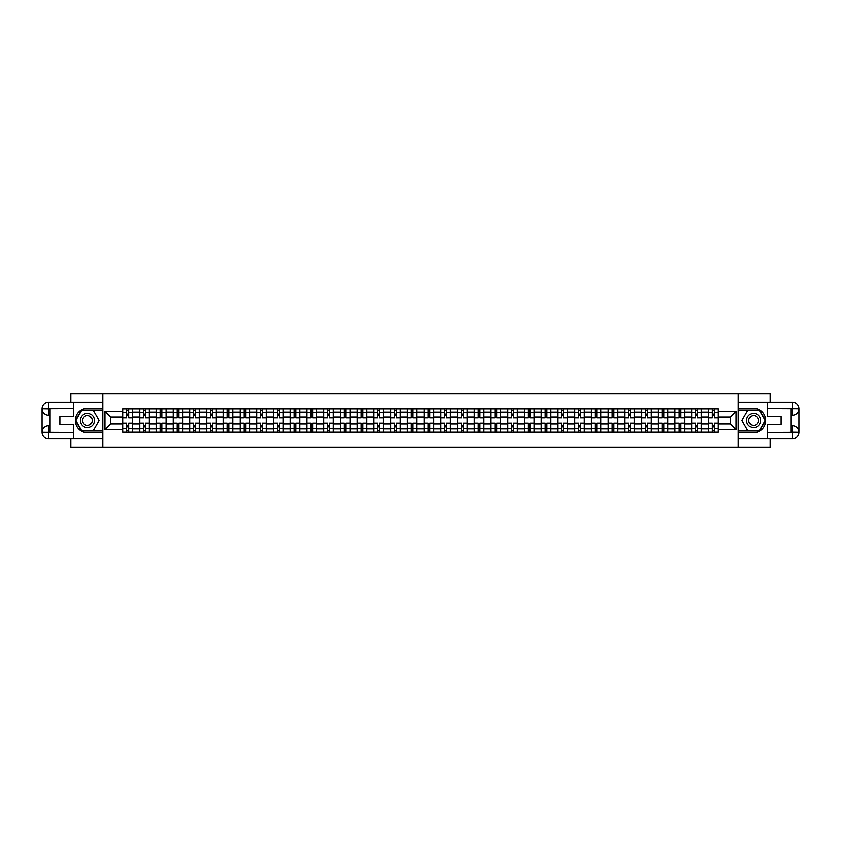<?xml version="1.0" encoding="UTF-8"?>
<svg xmlns="http://www.w3.org/2000/svg" width="841" height="841" viewBox="0 0 841 841"><rect width="100%" height="100%" fill="white"/><g stroke="black" fill="none" stroke-linecap="round" stroke-linejoin="round"><path stroke-width="1.26" d="M70.791 438.729L70.791 447.307L770.209 447.307L770.209 438.729M770.209 402.271L770.209 393.693L70.791 393.693L70.791 402.271M139.638 432.032L139.638 412.248L132.563 412.248L132.563 432.032M132.563 412.248L132.563 408.968M139.638 412.248L139.638 408.968M149.288 408.968L149.288 432.032M156.363 432.032L156.363 408.968M166.024 408.968L166.024 432.032M173.099 432.032L173.099 408.968M182.749 408.968L182.749 432.032M189.824 432.032L189.824 408.968M199.475 408.968L199.475 432.032M206.56 432.032L206.56 408.968M216.211 408.968L216.211 432.032M223.286 432.032L223.286 408.968M232.936 408.968L232.936 432.032M240.011 432.032L240.011 408.968M249.672 408.968L249.672 432.032M256.747 432.032L256.747 408.968M266.397 408.968L266.397 432.032M273.472 432.032L273.472 408.968M283.123 408.968L283.123 432.032M290.208 432.032L290.208 408.968M299.859 408.968L299.859 432.032M306.933 432.032L306.933 408.968M316.584 408.968L316.584 432.032M323.659 432.032L323.659 408.968M333.309 408.968L333.309 432.032M340.395 432.032L340.395 408.968M350.045 408.968L350.045 432.032M357.12 432.032L357.12 408.968M366.771 408.968L366.771 432.032M373.846 432.032L373.846 408.968M383.507 408.968L383.507 432.032M390.581 432.032L390.581 408.968M400.232 408.968L400.232 432.032M407.307 432.032L407.307 408.968M416.957 408.968L416.957 432.032M424.043 432.032L424.043 408.968M433.693 408.968L433.693 432.032M440.768 432.032L440.768 408.968M450.419 408.968L450.419 432.032M457.493 432.032L457.493 408.968M467.154 408.968L467.154 432.032M474.229 432.032L474.229 408.968M483.88 408.968L483.88 432.032M490.955 432.032L490.955 408.968M500.605 408.968L500.605 432.032M507.691 432.032L507.691 408.968M517.341 408.968L517.341 432.032M524.416 432.032L524.416 408.968M534.067 408.968L534.067 432.032M541.141 432.032L541.141 408.968M550.792 408.968L550.792 432.032M557.877 432.032L557.877 408.968M567.528 408.968L567.528 432.032M574.603 432.032L574.603 408.968M584.253 408.968L584.253 432.032M591.328 432.032L591.328 408.968M600.989 408.968L600.989 432.032M608.064 432.032L608.064 408.968M617.715 408.968L617.715 432.032M624.789 432.032L624.789 408.968M634.44 408.968L634.44 432.032M641.525 432.032L641.525 408.968M651.176 408.968L651.176 432.032M658.251 432.032L658.251 408.968M667.901 408.968L667.901 432.032M674.976 432.032L674.976 408.968M684.637 408.968L684.637 432.032M691.712 432.032L691.712 408.968M701.362 408.968L701.362 432.032M708.437 432.032L708.437 408.968M708.437 423.822L701.362 423.822M691.712 423.822L684.637 423.822M674.976 423.822L667.901 423.822M658.251 423.822L651.176 423.822M641.525 423.822L634.44 423.822M624.789 423.822L617.715 423.822M608.064 423.822L600.989 423.822M591.328 423.822L584.253 423.822M574.603 423.822L567.528 423.822M557.877 423.822L550.792 423.822M541.141 423.822L534.067 423.822M524.416 423.822L517.341 423.822M507.691 423.822L500.605 423.822M490.955 423.822L483.88 423.822M474.229 423.822L467.154 423.822M457.493 423.822L450.419 423.822M440.768 423.822L433.693 423.822M424.043 423.822L416.957 423.822M407.307 423.822L400.232 423.822M390.581 423.822L383.507 423.822M373.846 423.822L366.771 423.822M357.12 423.822L350.045 423.822M340.395 423.822L333.309 423.822M323.659 423.822L316.584 423.822M306.933 423.822L299.859 423.822M290.208 423.822L283.123 423.822M273.472 423.822L266.397 423.822M256.747 423.822L249.672 423.822M240.011 423.822L232.936 423.822M223.286 423.822L216.211 423.822M206.56 423.822L199.475 423.822M189.824 423.822L182.749 423.822M173.099 423.822L166.024 423.822M156.363 423.822L149.288 423.822M139.638 423.822L132.563 423.822M708.437 417.178L701.362 417.178M691.712 417.178L684.637 417.178M674.976 417.178L667.901 417.178M658.251 417.178L651.176 417.178M641.525 417.178L634.44 417.178M624.789 417.178L617.715 417.178M608.064 417.178L600.989 417.178M591.328 417.178L584.253 417.178M574.603 417.178L567.528 417.178M557.877 417.178L550.792 417.178M541.141 417.178L534.067 417.178M524.416 417.178L517.341 417.178M507.691 417.178L500.605 417.178M490.955 417.178L483.88 417.178M474.229 417.178L467.154 417.178M457.493 417.178L450.419 417.178M440.768 417.178L433.693 417.178M424.043 417.178L416.957 417.178M407.307 417.178L400.232 417.178M390.581 417.178L383.507 417.178M373.846 417.178L366.771 417.178M357.12 417.178L350.045 417.178M340.395 417.178L333.309 417.178M323.659 417.178L316.584 417.178M306.933 417.178L299.859 417.178M290.208 417.178L283.123 417.178M273.472 417.178L266.397 417.178M256.747 417.178L249.672 417.178M240.011 417.178L232.936 417.178M223.286 417.178L216.211 417.178M206.56 417.178L199.475 417.178M189.824 417.178L182.749 417.178M173.099 417.178L166.024 417.178M156.363 417.178L149.288 417.178M139.638 417.178L132.563 417.178M110.581 423.822L122.912 423.822L122.912 417.178L110.581 417.178L110.581 423.822L104.894 429.509L104.894 411.491L122.912 411.491L122.912 417.178M718.088 417.178L718.088 423.822L730.419 423.822L730.419 417.178L718.088 417.178L718.088 408.968L122.912 408.968L122.912 411.491M718.088 411.491L736.106 411.491L736.106 429.509L718.088 429.509L718.088 423.822M122.912 423.822L122.912 432.032L718.088 432.032L718.088 429.509M122.912 429.509L104.894 429.509M738.251 447.307L738.251 393.693M102.749 447.307L102.749 393.693M128.589 430.424L126.875 430.424M126.875 410.576L128.589 410.576M145.325 430.424L143.611 430.424M143.611 410.576L145.325 410.576M162.05 430.424L160.337 430.424M160.337 410.576L162.05 410.576M178.786 430.424L177.062 430.424M177.062 410.576L178.786 410.576M195.511 430.424L193.798 430.424M193.798 410.576L195.511 410.576M212.237 430.424L210.523 430.424M210.523 410.576L212.237 410.576M228.973 430.424L227.249 430.424M227.249 410.576L228.973 410.576M245.698 430.424L243.985 430.424M243.985 410.576L245.698 410.576M262.424 430.424L260.71 430.424M260.71 410.576L262.424 410.576M279.159 430.424L277.446 430.424M277.446 410.576L279.159 410.576M295.885 430.424L294.171 430.424M294.171 410.576L295.885 410.576M312.621 430.424L310.897 430.424M310.897 410.576L312.621 410.576M329.346 430.424L327.633 430.424M327.633 410.576L329.346 410.576M346.072 430.424L344.358 430.424M344.358 410.576L346.072 410.576M362.807 430.424L361.094 430.424M361.094 410.576L362.807 410.576M379.533 430.424L377.819 430.424M377.819 410.576L379.533 410.576M396.269 430.424L394.545 430.424M394.545 410.576L396.269 410.576M412.994 430.424L411.281 430.424M411.281 410.576L412.994 410.576M429.719 430.424L428.006 430.424M428.006 410.576L429.719 410.576M446.455 430.424L444.731 430.424M444.731 410.576L446.455 410.576M463.181 430.424L461.467 430.424M461.467 410.576L463.181 410.576M479.906 430.424L478.193 430.424M478.193 410.576L479.906 410.576M496.642 430.424L494.929 430.424M494.929 410.576L496.642 410.576M513.367 430.424L511.654 430.424M511.654 410.576L513.367 410.576M530.103 430.424L528.379 430.424M528.379 410.576L530.103 410.576M546.829 430.424L545.115 430.424M545.115 410.576L546.829 410.576M563.554 430.424L561.841 430.424M561.841 410.576L563.554 410.576M580.29 430.424L578.576 430.424M578.576 410.576L580.29 410.576M597.015 430.424L595.302 430.424M595.302 410.576L597.015 410.576M613.751 430.424L612.027 430.424M612.027 410.576L613.751 410.576M630.477 430.424L628.763 430.424M628.763 410.576L630.477 410.576M647.202 430.424L645.489 430.424M645.489 410.576L647.202 410.576M663.938 430.424L662.214 430.424M662.214 410.576L663.938 410.576M680.663 430.424L678.95 430.424M678.95 410.576L680.663 410.576M697.389 430.424L695.675 430.424M695.675 410.576L697.389 410.576M714.125 430.424L712.411 430.424M712.411 410.576L714.125 410.576M104.894 411.491L110.581 417.178M730.419 423.822L736.106 429.509M730.419 417.178L736.106 411.491M132.51 432.032L132.51 417.977L128.589 417.977L128.589 408.968M126.875 408.968L126.875 417.977L122.965 417.977L122.965 408.968M132.51 417.977L132.51 408.968M122.965 432.032L122.965 423.023L126.875 423.023L126.875 432.032M128.589 432.032L128.589 423.023L132.51 423.023M126.875 415.622L128.589 415.622M122.965 423.023L122.965 417.977M128.589 425.378L126.875 425.378M128.589 430.634L126.875 430.634M126.875 426.776L128.589 426.776M128.589 414.224L126.875 414.224M126.875 410.366L128.589 410.366M50.092 415.401L48.641 415.401A6.591 6.591 0 0 1 42.05 408.863A6.591 6.591 0 0 1 48.641 402.271L102.644 402.271L102.644 408.432L87.411 408.432A12.068 12.068 0 0 0 75.343 420.5A12.068 12.068 0 0 0 87.411 432.568L102.644 432.568L102.644 438.729L48.641 438.729A6.591 6.591 0 0 1 42.05 432.137A6.591 6.591 0 0 1 48.641 425.599L50.092 425.599M102.644 432.568L102.644 408.432M73.682 402.271L73.682 416.694L59.848 416.694L59.848 424.306L73.682 424.306L73.682 438.729M48.641 415.401A6.591 6.591 0 0 1 42.05 408.863L48.641 408.968L48.641 415.401A6.591 6.591 0 0 1 42.05 408.863L42.05 432.137L73.682 432.295M48.641 432.295L48.641 438.729A6.591 6.591 0 0 1 42.05 432.137A6.591 6.591 0 0 1 48.641 425.599L48.641 432.032L50.092 432.032L50.092 408.968L48.641 408.968M102.644 410.156L81.44 410.156L75.459 420.5L81.44 430.844L102.644 430.844M790.908 425.599L792.359 425.599A6.591 6.591 0 0 1 798.95 432.137A6.591 6.591 0 0 1 792.359 438.729L738.356 438.729L738.356 432.568L753.589 432.568A12.068 12.068 0 0 0 765.657 420.5A12.068 12.068 0 0 0 753.589 408.432L738.356 408.432L738.356 402.271L792.359 402.271A6.591 6.591 0 0 1 798.95 408.863A6.591 6.591 0 0 1 792.359 415.401L790.908 415.401M738.356 408.432L738.356 432.568M767.318 438.729L767.318 424.306L781.152 424.306L781.152 416.694L767.318 416.694L767.318 402.271M792.359 425.599A6.591 6.591 0 0 1 798.95 432.137L792.359 432.032L792.359 425.599A6.591 6.591 0 0 1 798.95 432.137L798.95 408.863L767.318 408.705M792.359 408.705L792.359 402.271A6.591 6.591 0 0 1 798.95 408.863A6.591 6.591 0 0 1 792.359 415.401L792.359 408.968L790.908 408.968L790.908 432.032L792.359 432.032M738.356 430.844L759.56 430.844L765.541 420.5L759.56 410.156L738.356 410.156M80.442 420.5A6.97 6.97 0 0 0 87.411 427.47A6.97 6.97 0 0 0 94.381 420.5A6.97 6.97 0 0 0 87.411 413.53A6.97 6.97 0 0 0 80.442 420.5M82.639 420.5A4.773 4.773 0 0 0 87.411 425.273A4.773 4.773 0 0 0 92.184 420.5A4.773 4.773 0 0 0 87.411 415.727A4.773 4.773 0 0 0 82.639 420.5M93.204 410.471L98.986 420.5L93.204 430.529L81.619 430.529L75.837 420.5L81.619 410.471L93.204 410.471M746.619 420.5A6.97 6.97 0 0 0 753.589 427.47A6.97 6.97 0 0 0 760.558 420.5A6.97 6.97 0 0 0 753.589 413.53A6.97 6.97 0 0 0 746.619 420.5M748.816 420.5A4.773 4.773 0 0 0 753.589 425.273A4.773 4.773 0 0 0 758.361 420.5A4.773 4.773 0 0 0 753.589 415.727A4.773 4.773 0 0 0 748.816 420.5M759.381 410.471L765.163 420.5L759.381 430.529L747.796 430.529L742.014 420.5L747.796 410.471L759.381 410.471M149.235 432.032L149.235 417.977L145.325 417.977L145.325 408.968M143.611 408.968L143.611 417.977L139.69 417.977L139.69 408.968M149.235 417.977L149.235 408.968M139.69 432.032L139.69 423.023L143.611 423.023L143.611 432.032M145.325 432.032L145.325 423.023L149.235 423.023M143.611 415.622L145.325 415.622M139.69 423.023L139.69 417.977M145.325 425.378L143.611 425.378M145.325 430.634L143.611 430.634M143.611 426.776L145.325 426.776M145.325 414.224L143.611 414.224M143.611 410.366L145.325 410.366M165.961 432.032L165.961 417.977L162.05 417.977L162.05 408.968M160.337 408.968L160.337 417.977L156.426 417.977L156.426 408.968M165.961 417.977L165.961 408.968M156.426 432.032L156.426 423.023L160.337 423.023L160.337 432.032M162.05 432.032L162.05 423.023L165.961 423.023M160.337 415.622L162.05 415.622M156.426 423.023L156.426 417.977M162.05 425.378L160.337 425.378M162.05 430.634L160.337 430.634M160.337 426.776L162.05 426.776M162.05 414.224L160.337 414.224M160.337 410.366L162.05 410.366M182.697 432.032L182.697 417.977L178.786 417.977L178.786 408.968M177.062 408.968L177.062 417.977L173.151 417.977L173.151 408.968M182.697 417.977L182.697 408.968M173.151 432.032L173.151 423.023L177.062 423.023L177.062 432.032M178.786 432.032L178.786 423.023L182.697 423.023M177.062 415.622L178.786 415.622M173.151 423.023L173.151 417.977M178.786 425.378L177.062 425.378M178.786 430.634L177.062 430.634M177.062 426.776L178.786 426.776M178.786 414.224L177.062 414.224M177.062 410.366L178.786 410.366M199.422 432.032L199.422 417.977L195.511 417.977L195.511 408.968M193.798 408.968L193.798 417.977L189.877 417.977L189.877 408.968M199.422 417.977L199.422 408.968M189.877 432.032L189.877 423.023L193.798 423.023L193.798 432.032M195.511 432.032L195.511 423.023L199.422 423.023M193.798 415.622L195.511 415.622M189.877 423.023L189.877 417.977M195.511 425.378L193.798 425.378M195.511 430.634L193.798 430.634M193.798 426.776L195.511 426.776M195.511 414.224L193.798 414.224M193.798 410.366L195.511 410.366M216.158 432.032L216.158 417.977L212.237 417.977L212.237 408.968M210.523 408.968L210.523 417.977L206.613 417.977L206.613 408.968M216.158 417.977L216.158 408.968M206.613 432.032L206.613 423.023L210.523 423.023L210.523 432.032M212.237 432.032L212.237 423.023L216.158 423.023M210.523 415.622L212.237 415.622M206.613 423.023L206.613 417.977M212.237 425.378L210.523 425.378M212.237 430.634L210.523 430.634M210.523 426.776L212.237 426.776M212.237 414.224L210.523 414.224M210.523 410.366L212.237 410.366M232.883 432.032L232.883 417.977L228.973 417.977L228.973 408.968M227.249 408.968L227.249 417.977L223.338 417.977L223.338 408.968M232.883 417.977L232.883 408.968M223.338 432.032L223.338 423.023L227.249 423.023L227.249 432.032M228.973 432.032L228.973 423.023L232.883 423.023M227.249 415.622L228.973 415.622M223.338 423.023L223.338 417.977M228.973 425.378L227.249 425.378M228.973 430.634L227.249 430.634M227.249 426.776L228.973 426.776M228.973 414.224L227.249 414.224M227.249 410.366L228.973 410.366M249.609 432.032L249.609 417.977L245.698 417.977L245.698 408.968M243.985 408.968L243.985 417.977L240.063 417.977L240.063 408.968M249.609 417.977L249.609 408.968M240.063 432.032L240.063 423.023L243.985 423.023L243.985 432.032M245.698 432.032L245.698 423.023L249.609 423.023M243.985 415.622L245.698 415.622M240.063 423.023L240.063 417.977M245.698 425.378L243.985 425.378M245.698 430.634L243.985 430.634M243.985 426.776L245.698 426.776M245.698 414.224L243.985 414.224M243.985 410.366L245.698 410.366M266.345 432.032L266.345 417.977L262.424 417.977L262.424 408.968M260.71 408.968L260.71 417.977L256.799 417.977L256.799 408.968M266.345 417.977L266.345 408.968M256.799 432.032L256.799 423.023L260.71 423.023L260.71 432.032M262.424 432.032L262.424 423.023L266.345 423.023M260.71 415.622L262.424 415.622M256.799 423.023L256.799 417.977M262.424 425.378L260.71 425.378M262.424 430.634L260.71 430.634M260.71 426.776L262.424 426.776M262.424 414.224L260.71 414.224M260.71 410.366L262.424 410.366M283.07 432.032L283.07 417.977L279.159 417.977L279.159 408.968M277.446 408.968L277.446 417.977L273.525 417.977L273.525 408.968M283.07 417.977L283.07 408.968M273.525 432.032L273.525 423.023L277.446 423.023L277.446 432.032M279.159 432.032L279.159 423.023L283.07 423.023M277.446 415.622L279.159 415.622M273.525 423.023L273.525 417.977M279.159 425.378L277.446 425.378M279.159 430.634L277.446 430.634M277.446 426.776L279.159 426.776M279.159 414.224L277.446 414.224M277.446 410.366L279.159 410.366M299.806 432.032L299.806 417.977L295.885 417.977L295.885 408.968M294.171 408.968L294.171 417.977L290.261 417.977L290.261 408.968M299.806 417.977L299.806 408.968M290.261 432.032L290.261 423.023L294.171 423.023L294.171 432.032M295.885 432.032L295.885 423.023L299.806 423.023M294.171 415.622L295.885 415.622M290.261 423.023L290.261 417.977M295.885 425.378L294.171 425.378M295.885 430.634L294.171 430.634M294.171 426.776L295.885 426.776M295.885 414.224L294.171 414.224M294.171 410.366L295.885 410.366M316.531 432.032L316.531 417.977L312.621 417.977L312.621 408.968M310.897 408.968L310.897 417.977L306.986 417.977L306.986 408.968M316.531 417.977L316.531 408.968M306.986 432.032L306.986 423.023L310.897 423.023L310.897 432.032M312.621 432.032L312.621 423.023L316.531 423.023M310.897 415.622L312.621 415.622M306.986 423.023L306.986 417.977M312.621 425.378L310.897 425.378M312.621 430.634L310.897 430.634M310.897 426.776L312.621 426.776M312.621 414.224L310.897 414.224M310.897 410.366L312.621 410.366M333.257 432.032L333.257 417.977L329.346 417.977L329.346 408.968M327.633 408.968L327.633 417.977L323.711 417.977L323.711 408.968M333.257 417.977L333.257 408.968M323.711 432.032L323.711 423.023L327.633 423.023L327.633 432.032M329.346 432.032L329.346 423.023L333.257 423.023M327.633 415.622L329.346 415.622M323.711 423.023L323.711 417.977M329.346 425.378L327.633 425.378M329.346 430.634L327.633 430.634M327.633 426.776L329.346 426.776M329.346 414.224L327.633 414.224M327.633 410.366L329.346 410.366M349.993 432.032L349.993 417.977L346.072 417.977L346.072 408.968M344.358 408.968L344.358 417.977L340.447 417.977L340.447 408.968M349.993 417.977L349.993 408.968M340.447 432.032L340.447 423.023L344.358 423.023L344.358 432.032M346.072 432.032L346.072 423.023L349.993 423.023M344.358 415.622L346.072 415.622M340.447 423.023L340.447 417.977M346.072 425.378L344.358 425.378M346.072 430.634L344.358 430.634M344.358 426.776L346.072 426.776M346.072 414.224L344.358 414.224M344.358 410.366L346.072 410.366M366.718 432.032L366.718 417.977L362.807 417.977L362.807 408.968M361.094 408.968L361.094 417.977L357.173 417.977L357.173 408.968M366.718 417.977L366.718 408.968M357.173 432.032L357.173 423.023L361.094 423.023L361.094 432.032M362.807 432.032L362.807 423.023L366.718 423.023M361.094 415.622L362.807 415.622M357.173 423.023L357.173 417.977M362.807 425.378L361.094 425.378M362.807 430.634L361.094 430.634M361.094 426.776L362.807 426.776M362.807 414.224L361.094 414.224M361.094 410.366L362.807 410.366M383.443 432.032L383.443 417.977L379.533 417.977L379.533 408.968M377.819 408.968L377.819 417.977L373.909 417.977L373.909 408.968M383.443 417.977L383.443 408.968M373.909 432.032L373.909 423.023L377.819 423.023L377.819 432.032M379.533 432.032L379.533 423.023L383.443 423.023M377.819 415.622L379.533 415.622M373.909 423.023L373.909 417.977M379.533 425.378L377.819 425.378M379.533 430.634L377.819 430.634M377.819 426.776L379.533 426.776M379.533 414.224L377.819 414.224M377.819 410.366L379.533 410.366M400.179 432.032L400.179 417.977L396.269 417.977L396.269 408.968M394.545 408.968L394.545 417.977L390.634 417.977L390.634 408.968M400.179 417.977L400.179 408.968M390.634 432.032L390.634 423.023L394.545 423.023L394.545 432.032M396.269 432.032L396.269 423.023L400.179 423.023M394.545 415.622L396.269 415.622M390.634 423.023L390.634 417.977M396.269 425.378L394.545 425.378M396.269 430.634L394.545 430.634M394.545 426.776L396.269 426.776M396.269 414.224L394.545 414.224M394.545 410.366L396.269 410.366M416.905 432.032L416.905 417.977L412.994 417.977L412.994 408.968M411.281 408.968L411.281 417.977L407.359 417.977L407.359 408.968M416.905 417.977L416.905 408.968M407.359 432.032L407.359 423.023L411.281 423.023L411.281 432.032M412.994 432.032L412.994 423.023L416.905 423.023M411.281 415.622L412.994 415.622M407.359 423.023L407.359 417.977M412.994 425.378L411.281 425.378M412.994 430.634L411.281 430.634M411.281 426.776L412.994 426.776M412.994 414.224L411.281 414.224M411.281 410.366L412.994 410.366M433.641 432.032L433.641 417.977L429.719 417.977L429.719 408.968M428.006 408.968L428.006 417.977L424.095 417.977L424.095 408.968M433.641 417.977L433.641 408.968M424.095 432.032L424.095 423.023L428.006 423.023L428.006 432.032M429.719 432.032L429.719 423.023L433.641 423.023M428.006 415.622L429.719 415.622M424.095 423.023L424.095 417.977M429.719 425.378L428.006 425.378M429.719 430.634L428.006 430.634M428.006 426.776L429.719 426.776M429.719 414.224L428.006 414.224M428.006 410.366L429.719 410.366M450.366 432.032L450.366 417.977L446.455 417.977L446.455 408.968M444.731 408.968L444.731 417.977L440.821 417.977L440.821 408.968M450.366 417.977L450.366 408.968M440.821 432.032L440.821 423.023L444.731 423.023L444.731 432.032M446.455 432.032L446.455 423.023L450.366 423.023M444.731 415.622L446.455 415.622M440.821 423.023L440.821 417.977M446.455 425.378L444.731 425.378M446.455 430.634L444.731 430.634M444.731 426.776L446.455 426.776M446.455 414.224L444.731 414.224M444.731 410.366L446.455 410.366M467.091 432.032L467.091 417.977L463.181 417.977L463.181 408.968M461.467 408.968L461.467 417.977L457.557 417.977L457.557 408.968M467.091 417.977L467.091 408.968M457.557 432.032L457.557 423.023L461.467 423.023L461.467 432.032M463.181 432.032L463.181 423.023L467.091 423.023M461.467 415.622L463.181 415.622M457.557 423.023L457.557 417.977M463.181 425.378L461.467 425.378M463.181 430.634L461.467 430.634M461.467 426.776L463.181 426.776M463.181 414.224L461.467 414.224M461.467 410.366L463.181 410.366M483.827 432.032L483.827 417.977L479.906 417.977L479.906 408.968M478.193 408.968L478.193 417.977L474.282 417.977L474.282 408.968M483.827 417.977L483.827 408.968M474.282 432.032L474.282 423.023L478.193 423.023L478.193 432.032M479.906 432.032L479.906 423.023L483.827 423.023M478.193 415.622L479.906 415.622M474.282 423.023L474.282 417.977M479.906 425.378L478.193 425.378M479.906 430.634L478.193 430.634M478.193 426.776L479.906 426.776M479.906 414.224L478.193 414.224M478.193 410.366L479.906 410.366M500.553 432.032L500.553 417.977L496.642 417.977L496.642 408.968M494.929 408.968L494.929 417.977L491.007 417.977L491.007 408.968M500.553 417.977L500.553 408.968M491.007 432.032L491.007 423.023L494.929 423.023L494.929 432.032M496.642 432.032L496.642 423.023L500.553 423.023M494.929 415.622L496.642 415.622M491.007 423.023L491.007 417.977M496.642 425.378L494.929 425.378M496.642 430.634L494.929 430.634M494.929 426.776L496.642 426.776M496.642 414.224L494.929 414.224M494.929 410.366L496.642 410.366M517.289 432.032L517.289 417.977L513.367 417.977L513.367 408.968M511.654 408.968L511.654 417.977L507.743 417.977L507.743 408.968M517.289 417.977L517.289 408.968M507.743 432.032L507.743 423.023L511.654 423.023L511.654 432.032M513.367 432.032L513.367 423.023L517.289 423.023M511.654 415.622L513.367 415.622M507.743 423.023L507.743 417.977M513.367 425.378L511.654 425.378M513.367 430.634L511.654 430.634M511.654 426.776L513.367 426.776M513.367 414.224L511.654 414.224M511.654 410.366L513.367 410.366M534.014 432.032L534.014 417.977L530.103 417.977L530.103 408.968M528.379 408.968L528.379 417.977L524.469 417.977L524.469 408.968M534.014 417.977L534.014 408.968M524.469 432.032L524.469 423.023L528.379 423.023L528.379 432.032M530.103 432.032L530.103 423.023L534.014 423.023M528.379 415.622L530.103 415.622M524.469 423.023L524.469 417.977M530.103 425.378L528.379 425.378M530.103 430.634L528.379 430.634M528.379 426.776L530.103 426.776M530.103 414.224L528.379 414.224M528.379 410.366L530.103 410.366M550.739 432.032L550.739 417.977L546.829 417.977L546.829 408.968M545.115 408.968L545.115 417.977L541.194 417.977L541.194 408.968M550.739 417.977L550.739 408.968M541.194 432.032L541.194 423.023L545.115 423.023L545.115 432.032M546.829 432.032L546.829 423.023L550.739 423.023M545.115 415.622L546.829 415.622M541.194 423.023L541.194 417.977M546.829 425.378L545.115 425.378M546.829 430.634L545.115 430.634M545.115 426.776L546.829 426.776M546.829 414.224L545.115 414.224M545.115 410.366L546.829 410.366M567.475 432.032L567.475 417.977L563.554 417.977L563.554 408.968M561.841 408.968L561.841 417.977L557.93 417.977L557.93 408.968M567.475 417.977L567.475 408.968M557.93 432.032L557.93 423.023L561.841 423.023L561.841 432.032M563.554 432.032L563.554 423.023L567.475 423.023M561.841 415.622L563.554 415.622M557.93 423.023L557.93 417.977M563.554 425.378L561.841 425.378M563.554 430.634L561.841 430.634M561.841 426.776L563.554 426.776M563.554 414.224L561.841 414.224M561.841 410.366L563.554 410.366M584.201 432.032L584.201 417.977L580.29 417.977L580.29 408.968M578.576 408.968L578.576 417.977L574.655 417.977L574.655 408.968M584.201 417.977L584.201 408.968M574.655 432.032L574.655 423.023L578.576 423.023L578.576 432.032M580.29 432.032L580.29 423.023L584.201 423.023M578.576 415.622L580.29 415.622M574.655 423.023L574.655 417.977M580.29 425.378L578.576 425.378M580.29 430.634L578.576 430.634M578.576 426.776L580.29 426.776M580.29 414.224L578.576 414.224M578.576 410.366L580.29 410.366M600.937 432.032L600.937 417.977L597.015 417.977L597.015 408.968M595.302 408.968L595.302 417.977L591.391 417.977L591.391 408.968M600.937 417.977L600.937 408.968M591.391 432.032L591.391 423.023L595.302 423.023L595.302 432.032M597.015 432.032L597.015 423.023L600.937 423.023M595.302 415.622L597.015 415.622M591.391 423.023L591.391 417.977M597.015 425.378L595.302 425.378M597.015 430.634L595.302 430.634M595.302 426.776L597.015 426.776M597.015 414.224L595.302 414.224M595.302 410.366L597.015 410.366M617.662 432.032L617.662 417.977L613.751 417.977L613.751 408.968M612.027 408.968L612.027 417.977L608.117 417.977L608.117 408.968M617.662 417.977L617.662 408.968M608.117 432.032L608.117 423.023L612.027 423.023L612.027 432.032M613.751 432.032L613.751 423.023L617.662 423.023M612.027 415.622L613.751 415.622M608.117 423.023L608.117 417.977M613.751 425.378L612.027 425.378M613.751 430.634L612.027 430.634M612.027 426.776L613.751 426.776M613.751 414.224L612.027 414.224M612.027 410.366L613.751 410.366M634.387 432.032L634.387 417.977L630.477 417.977L630.477 408.968M628.763 408.968L628.763 417.977L624.842 417.977L624.842 408.968M634.387 417.977L634.387 408.968M624.842 432.032L624.842 423.023L628.763 423.023L628.763 432.032M630.477 432.032L630.477 423.023L634.387 423.023M628.763 415.622L630.477 415.622M624.842 423.023L624.842 417.977M630.477 425.378L628.763 425.378M630.477 430.634L628.763 430.634M628.763 426.776L630.477 426.776M630.477 414.224L628.763 414.224M628.763 410.366L630.477 410.366M651.123 432.032L651.123 417.977L647.202 417.977L647.202 408.968M645.489 408.968L645.489 417.977L641.578 417.977L641.578 408.968M651.123 417.977L651.123 408.968M641.578 432.032L641.578 423.023L645.489 423.023L645.489 432.032M647.202 432.032L647.202 423.023L651.123 423.023M645.489 415.622L647.202 415.622M641.578 423.023L641.578 417.977M647.202 425.378L645.489 425.378M647.202 430.634L645.489 430.634M645.489 426.776L647.202 426.776M647.202 414.224L645.489 414.224M645.489 410.366L647.202 410.366M667.849 432.032L667.849 417.977L663.938 417.977L663.938 408.968M662.214 408.968L662.214 417.977L658.303 417.977L658.303 408.968M667.849 417.977L667.849 408.968M658.303 432.032L658.303 423.023L662.214 423.023L662.214 432.032M663.938 432.032L663.938 423.023L667.849 423.023M662.214 415.622L663.938 415.622M658.303 423.023L658.303 417.977M663.938 425.378L662.214 425.378M663.938 430.634L662.214 430.634M662.214 426.776L663.938 426.776M663.938 414.224L662.214 414.224M662.214 410.366L663.938 410.366M684.574 432.032L684.574 417.977L680.663 417.977L680.663 408.968M678.95 408.968L678.95 417.977L675.039 417.977L675.039 408.968M684.574 417.977L684.574 408.968M675.039 432.032L675.039 423.023L678.95 423.023L678.95 432.032M680.663 432.032L680.663 423.023L684.574 423.023M678.95 415.622L680.663 415.622M675.039 423.023L675.039 417.977M680.663 425.378L678.95 425.378M680.663 430.634L678.95 430.634M678.95 426.776L680.663 426.776M680.663 414.224L678.95 414.224M678.95 410.366L680.663 410.366M701.31 432.032L701.31 417.977L697.389 417.977L697.389 408.968M695.675 408.968L695.675 417.977L691.765 417.977L691.765 408.968M701.31 417.977L701.31 408.968M691.765 432.032L691.765 423.023L695.675 423.023L695.675 432.032M697.389 432.032L697.389 423.023L701.31 423.023M695.675 415.622L697.389 415.622M691.765 423.023L691.765 417.977M697.389 425.378L695.675 425.378M697.389 430.634L695.675 430.634M695.675 426.776L697.389 426.776M697.389 414.224L695.675 414.224M695.675 410.366L697.389 410.366M718.035 432.032L718.035 417.977L714.125 417.977L714.125 408.968M712.411 408.968L712.411 417.977L708.49 417.977L708.49 408.968M718.035 417.977L718.035 408.968M708.49 432.032L708.49 423.023L712.411 423.023L712.411 432.032M714.125 432.032L714.125 423.023L718.035 423.023M712.411 415.622L714.125 415.622M708.49 423.023L708.49 417.977M714.125 425.378L712.411 425.378M714.125 430.634L712.411 430.634M712.411 426.776L714.125 426.776M714.125 414.224L712.411 414.224M712.411 410.366L714.125 410.366M691.712 412.248L684.637 412.248M674.976 412.248L667.901 412.248M658.251 412.248L651.176 412.248M641.525 412.248L634.44 412.248M624.789 412.248L617.715 412.248M608.064 412.248L600.989 412.248M591.328 412.248L584.253 412.248M574.603 412.248L567.528 412.248M557.877 412.248L550.792 412.248M541.141 412.248L534.067 412.248M524.416 412.248L517.341 412.248M507.691 412.248L500.605 412.248M490.955 412.248L483.88 412.248M474.229 412.248L467.154 412.248M457.493 412.248L450.419 412.248M440.768 412.248L433.693 412.248M424.043 412.248L416.957 412.248M407.307 412.248L400.232 412.248M390.581 412.248L383.507 412.248M373.846 412.248L366.771 412.248M357.12 412.248L350.045 412.248M340.395 412.248L333.309 412.248M323.659 412.248L316.584 412.248M306.933 412.248L299.859 412.248M290.208 412.248L283.123 412.248M273.472 412.248L266.397 412.248M256.747 412.248L249.672 412.248M240.011 412.248L232.936 412.248M223.286 412.248L216.211 412.248M206.56 412.248L199.475 412.248M189.824 412.248L182.749 412.248M173.099 412.248L166.024 412.248M156.363 412.248L149.288 412.248M708.437 412.248L701.362 412.248M691.712 428.752L684.637 428.752M674.976 428.752L667.901 428.752M658.251 428.752L651.176 428.752M641.525 428.752L634.44 428.752M624.789 428.752L617.715 428.752M608.064 428.752L600.989 428.752M591.328 428.752L584.253 428.752M574.603 428.752L567.528 428.752M557.877 428.752L550.792 428.752M541.141 428.752L534.067 428.752M524.416 428.752L517.341 428.752M507.691 428.752L500.605 428.752M490.955 428.752L483.88 428.752M474.229 428.752L467.154 428.752M457.493 428.752L450.419 428.752M440.768 428.752L433.693 428.752M424.043 428.752L416.957 428.752M407.307 428.752L400.232 428.752M390.581 428.752L383.507 428.752M373.846 428.752L366.771 428.752M357.12 428.752L350.045 428.752M340.395 428.752L333.309 428.752M323.659 428.752L316.584 428.752M306.933 428.752L299.859 428.752M290.208 428.752L283.123 428.752M273.472 428.752L266.397 428.752M256.747 428.752L249.672 428.752M240.011 428.752L232.936 428.752M223.286 428.752L216.211 428.752M206.56 428.752L199.475 428.752M189.824 428.752L182.749 428.752M173.099 428.752L166.024 428.752M156.363 428.752L149.288 428.752M139.638 428.752L132.563 428.752M708.437 428.752L701.362 428.752M132.51 412.668L128.589 412.668M126.875 412.668L122.965 412.668M126.875 412.815L122.965 412.815M126.875 428.185L122.965 428.185M126.875 428.332L122.965 428.332M132.51 428.332L128.589 428.332M132.51 412.815L128.589 412.815M132.51 428.185L128.589 428.185M73.682 408.705L48.494 408.821M42.05 432.137A6.591 6.591 0 0 1 48.641 425.599M42.05 408.863A6.591 6.591 0 0 1 48.641 402.271L48.641 408.705M767.318 432.295L792.506 432.179M798.95 408.863A6.591 6.591 0 0 1 792.359 415.401M798.95 432.137A6.591 6.591 0 0 1 792.359 438.729L792.359 432.295M149.235 412.668L145.325 412.668M143.611 412.668L139.69 412.668M143.611 412.815L139.69 412.815M143.611 428.185L139.69 428.185M143.611 428.332L139.69 428.332M149.235 428.332L145.325 428.332M149.235 412.815L145.325 412.815M149.235 428.185L145.325 428.185M165.961 412.668L162.05 412.668M160.337 412.668L156.426 412.668M160.337 412.815L156.426 412.815M160.337 428.185L156.426 428.185M160.337 428.332L156.426 428.332M165.961 428.332L162.05 428.332M165.961 412.815L162.05 412.815M165.961 428.185L162.05 428.185M182.697 412.668L178.786 412.668M177.062 412.668L173.151 412.668M177.062 412.815L173.151 412.815M177.062 428.185L173.151 428.185M177.062 428.332L173.151 428.332M182.697 428.332L178.786 428.332M182.697 412.815L178.786 412.815M182.697 428.185L178.786 428.185M199.422 412.668L195.511 412.668M193.798 412.668L189.877 412.668M193.798 412.815L189.877 412.815M193.798 428.185L189.877 428.185M193.798 428.332L189.877 428.332M199.422 428.332L195.511 428.332M199.422 412.815L195.511 412.815M199.422 428.185L195.511 428.185M216.158 412.668L212.237 412.668M210.523 412.668L206.613 412.668M210.523 412.815L206.613 412.815M210.523 428.185L206.613 428.185M210.523 428.332L206.613 428.332M216.158 428.332L212.237 428.332M216.158 412.815L212.237 412.815M216.158 428.185L212.237 428.185M232.883 412.668L228.973 412.668M227.249 412.668L223.338 412.668M227.249 412.815L223.338 412.815M227.249 428.185L223.338 428.185M227.249 428.332L223.338 428.332M232.883 428.332L228.973 428.332M232.883 412.815L228.973 412.815M232.883 428.185L228.973 428.185M249.609 412.668L245.698 412.668M243.985 412.668L240.063 412.668M243.985 412.815L240.063 412.815M243.985 428.185L240.063 428.185M243.985 428.332L240.063 428.332M249.609 428.332L245.698 428.332M249.609 412.815L245.698 412.815M249.609 428.185L245.698 428.185M266.345 412.668L262.424 412.668M260.71 412.668L256.799 412.668M260.71 412.815L256.799 412.815M260.71 428.185L256.799 428.185M260.71 428.332L256.799 428.332M266.345 428.332L262.424 428.332M266.345 412.815L262.424 412.815M266.345 428.185L262.424 428.185M283.07 412.668L279.159 412.668M277.446 412.668L273.525 412.668M277.446 412.815L273.525 412.815M277.446 428.185L273.525 428.185M277.446 428.332L273.525 428.332M283.07 428.332L279.159 428.332M283.07 412.815L279.159 412.815M283.07 428.185L279.159 428.185M299.806 412.668L295.885 412.668M294.171 412.668L290.261 412.668M294.171 412.815L290.261 412.815M294.171 428.185L290.261 428.185M294.171 428.332L290.261 428.332M299.806 428.332L295.885 428.332M299.806 412.815L295.885 412.815M299.806 428.185L295.885 428.185M316.531 412.668L312.621 412.668M310.897 412.668L306.986 412.668M310.897 412.815L306.986 412.815M310.897 428.185L306.986 428.185M310.897 428.332L306.986 428.332M316.531 428.332L312.621 428.332M316.531 412.815L312.621 412.815M316.531 428.185L312.621 428.185M333.257 412.668L329.346 412.668M327.633 412.668L323.711 412.668M327.633 412.815L323.711 412.815M327.633 428.185L323.711 428.185M327.633 428.332L323.711 428.332M333.257 428.332L329.346 428.332M333.257 412.815L329.346 412.815M333.257 428.185L329.346 428.185M349.993 412.668L346.072 412.668M344.358 412.668L340.447 412.668M344.358 412.815L340.447 412.815M344.358 428.185L340.447 428.185M344.358 428.332L340.447 428.332M349.993 428.332L346.072 428.332M349.993 412.815L346.072 412.815M349.993 428.185L346.072 428.185M366.718 412.668L362.807 412.668M361.094 412.668L357.173 412.668M361.094 412.815L357.173 412.815M361.094 428.185L357.173 428.185M361.094 428.332L357.173 428.332M366.718 428.332L362.807 428.332M366.718 412.815L362.807 412.815M366.718 428.185L362.807 428.185M383.443 412.668L379.533 412.668M377.819 412.668L373.909 412.668M377.819 412.815L373.909 412.815M377.819 428.185L373.909 428.185M377.819 428.332L373.909 428.332M383.443 428.332L379.533 428.332M383.443 412.815L379.533 412.815M383.443 428.185L379.533 428.185M400.179 412.668L396.269 412.668M394.545 412.668L390.634 412.668M394.545 412.815L390.634 412.815M394.545 428.185L390.634 428.185M394.545 428.332L390.634 428.332M400.179 428.332L396.269 428.332M400.179 412.815L396.269 412.815M400.179 428.185L396.269 428.185M416.905 412.668L412.994 412.668M411.281 412.668L407.359 412.668M411.281 412.815L407.359 412.815M411.281 428.185L407.359 428.185M411.281 428.332L407.359 428.332M416.905 428.332L412.994 428.332M416.905 412.815L412.994 412.815M416.905 428.185L412.994 428.185M433.641 412.668L429.719 412.668M428.006 412.668L424.095 412.668M428.006 412.815L424.095 412.815M428.006 428.185L424.095 428.185M428.006 428.332L424.095 428.332M433.641 428.332L429.719 428.332M433.641 412.815L429.719 412.815M433.641 428.185L429.719 428.185M450.366 412.668L446.455 412.668M444.731 412.668L440.821 412.668M444.731 412.815L440.821 412.815M444.731 428.185L440.821 428.185M444.731 428.332L440.821 428.332M450.366 428.332L446.455 428.332M450.366 412.815L446.455 412.815M450.366 428.185L446.455 428.185M467.091 412.668L463.181 412.668M461.467 412.668L457.557 412.668M461.467 412.815L457.557 412.815M461.467 428.185L457.557 428.185M461.467 428.332L457.557 428.332M467.091 428.332L463.181 428.332M467.091 412.815L463.181 412.815M467.091 428.185L463.181 428.185M483.827 412.668L479.906 412.668M478.193 412.668L474.282 412.668M478.193 412.815L474.282 412.815M478.193 428.185L474.282 428.185M478.193 428.332L474.282 428.332M483.827 428.332L479.906 428.332M483.827 412.815L479.906 412.815M483.827 428.185L479.906 428.185M500.553 412.668L496.642 412.668M494.929 412.668L491.007 412.668M494.929 412.815L491.007 412.815M494.929 428.185L491.007 428.185M494.929 428.332L491.007 428.332M500.553 428.332L496.642 428.332M500.553 412.815L496.642 412.815M500.553 428.185L496.642 428.185M517.289 412.668L513.367 412.668M511.654 412.668L507.743 412.668M511.654 412.815L507.743 412.815M511.654 428.185L507.743 428.185M511.654 428.332L507.743 428.332M517.289 428.332L513.367 428.332M517.289 412.815L513.367 412.815M517.289 428.185L513.367 428.185M534.014 412.668L530.103 412.668M528.379 412.668L524.469 412.668M528.379 412.815L524.469 412.815M528.379 428.185L524.469 428.185M528.379 428.332L524.469 428.332M534.014 428.332L530.103 428.332M534.014 412.815L530.103 412.815M534.014 428.185L530.103 428.185M550.739 412.668L546.829 412.668M545.115 412.668L541.194 412.668M545.115 412.815L541.194 412.815M545.115 428.185L541.194 428.185M545.115 428.332L541.194 428.332M550.739 428.332L546.829 428.332M550.739 412.815L546.829 412.815M550.739 428.185L546.829 428.185M567.475 412.668L563.554 412.668M561.841 412.668L557.93 412.668M561.841 412.815L557.93 412.815M561.841 428.185L557.93 428.185M561.841 428.332L557.93 428.332M567.475 428.332L563.554 428.332M567.475 412.815L563.554 412.815M567.475 428.185L563.554 428.185M584.201 412.668L580.29 412.668M578.576 412.668L574.655 412.668M578.576 412.815L574.655 412.815M578.576 428.185L574.655 428.185M578.576 428.332L574.655 428.332M584.201 428.332L580.29 428.332M584.201 412.815L580.29 412.815M584.201 428.185L580.29 428.185M600.937 412.668L597.015 412.668M595.302 412.668L591.391 412.668M595.302 412.815L591.391 412.815M595.302 428.185L591.391 428.185M595.302 428.332L591.391 428.332M600.937 428.332L597.015 428.332M600.937 412.815L597.015 412.815M600.937 428.185L597.015 428.185M617.662 412.668L613.751 412.668M612.027 412.668L608.117 412.668M612.027 412.815L608.117 412.815M612.027 428.185L608.117 428.185M612.027 428.332L608.117 428.332M617.662 428.332L613.751 428.332M617.662 412.815L613.751 412.815M617.662 428.185L613.751 428.185M634.387 412.668L630.477 412.668M628.763 412.668L624.842 412.668M628.763 412.815L624.842 412.815M628.763 428.185L624.842 428.185M628.763 428.332L624.842 428.332M634.387 428.332L630.477 428.332M634.387 412.815L630.477 412.815M634.387 428.185L630.477 428.185M651.123 412.668L647.202 412.668M645.489 412.668L641.578 412.668M645.489 412.815L641.578 412.815M645.489 428.185L641.578 428.185M645.489 428.332L641.578 428.332M651.123 428.332L647.202 428.332M651.123 412.815L647.202 412.815M651.123 428.185L647.202 428.185M667.849 412.668L663.938 412.668M662.214 412.668L658.303 412.668M662.214 412.815L658.303 412.815M662.214 428.185L658.303 428.185M662.214 428.332L658.303 428.332M667.849 428.332L663.938 428.332M667.849 412.815L663.938 412.815M667.849 428.185L663.938 428.185M684.574 412.668L680.663 412.668M678.95 412.668L675.039 412.668M678.95 412.815L675.039 412.815M678.95 428.185L675.039 428.185M678.95 428.332L675.039 428.332M684.574 428.332L680.663 428.332M684.574 412.815L680.663 412.815M684.574 428.185L680.663 428.185M701.31 412.668L697.389 412.668M695.675 412.668L691.765 412.668M695.675 412.815L691.765 412.815M695.675 428.185L691.765 428.185M695.675 428.332L691.765 428.332M701.31 428.332L697.389 428.332M701.31 412.815L697.389 412.815M701.31 428.185L697.389 428.185M718.035 412.668L714.125 412.668M712.411 412.668L708.49 412.668M712.411 412.815L708.49 412.815M712.411 428.185L708.49 428.185M712.411 428.332L708.49 428.332M718.035 428.332L714.125 428.332M718.035 412.815L714.125 412.815M718.035 428.185L714.125 428.185"/></g></svg>
